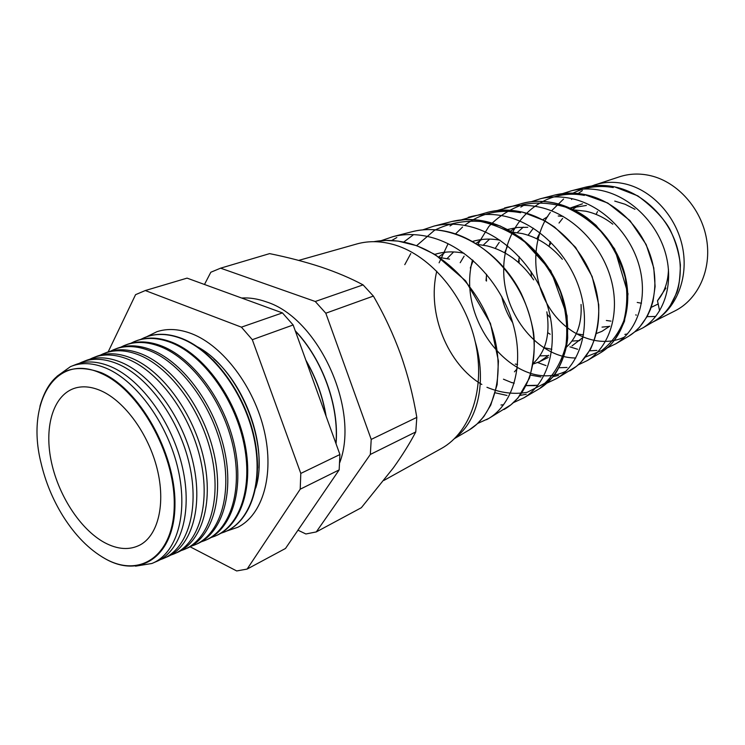 <?xml version="1.0" encoding="UTF-8"?>
<svg xmlns="http://www.w3.org/2000/svg" width="745" height="745" viewBox="0 0 745 745"><rect width="100%" height="100%" fill="white"/><g stroke="black" fill="none" stroke-linecap="round" stroke-linejoin="round"><path stroke-width="1.12" d="M255.749 487.994C269.83 443.34 238.968 368.57 197.5 346.844M591.465 186.045L619.57 176.77C629.525 173.548 639.918 173.194 650.739 175.727C677.624 182.078 701.324 208.591 706.549 239.024C711.875 269.457 698.205 299.304 674.989 310.888L652.667 322.147M655.693 316.467L647.06 316.653M636.379 315.088L635.681 314.921M594.286 185.03C604.372 181.761 614.914 181.454 625.912 184.09C652.629 190.59 676.46 216.832 682.56 247.312C688.725 277.792 676.534 308.272 654.24 321.225M596.065 214.392L597.509 211.608M550.555 318.115L547.268 314.362M531.483 276.749L530.999 271.413M536.819 238.782L539.92 232.766M582.497 203.813L570.139 208.041L586.38 205.462M577.747 206.197L572.784 209.252M562.624 218.406L559.02 223.044M550.248 241.622L549.065 246.418M512.653 322.641C507.513 314.762 503.853 306.018 501.674 296.417M504.589 252.695L507.68 245.934M517.198 232.636L523.279 227.141M558.229 215.994L563.136 216.395M612.809 224.189C604.521 217.689 595.544 213.377 585.859 211.235L574.134 209.922M547.743 216.59L542.779 219.719M533.373 228.231L528.121 235.206M519.321 256.82L518.352 262.38M547.798 332.708L550.155 334.216M470.319 267.986L473.224 260.554M483.291 245.124L489.614 239.098M507.671 229.46L517.552 227.458L527.758 227.3M515.773 227.672L510.604 231.062M499.243 242.367L495.239 248.374M486.597 274.3L486.038 280.595M447.065 258.58L453.64 251.94M472.703 241.436C481.4 238.81 490.489 238.4 499.988 240.216M562.354 259.279C551.114 245.915 537.76 237.348 522.292 233.576L512.504 232.17M481.67 239.517L476.027 243.392M464.126 256.15L460.196 262.706M434.866 254.371C444.122 251.484 453.826 251.121 463.977 253.281M533.662 279.878C521.481 262.11 505.985 250.786 487.183 245.915L477.713 244.444M445.212 252.21L438.805 256.857M449.561 259.139L439.857 257.565M609.745 326.18L601.951 331.339L596.624 333.415M583.531 334.887L576.267 333.76M602.044 327.111L609.522 326.375M583.093 337.345L571.983 345.913M551.822 349.321L544.12 347.71M571.937 341.089L579.908 340.549M548.683 355.281L539.65 361.651L533.234 364.016M517.57 364.538L515.289 364.072M539.79 355.896L548.329 355.626M566.116 347.431C577.058 337.578 582.041 323.255 581.053 304.463M517.151 368.803L514.432 371.82M533.131 363.486C545.768 351.854 550.341 334.645 546.839 311.848M467.534 430.936L469.229 429.94C494.075 414.956 505.51 374.465 493.069 332.391C480.674 290.159 445.64 252.853 408.474 243.205C396.573 240.113 385.035 239.601 373.878 241.678L385.761 240.421L398.044 241.082L416.837 245.72L435.257 254.613L465.597 280.818L490.471 323.488L498.442 361.064L497.139 384.616L490.769 405.056L483.822 416.576L477.014 424.054L469.229 429.94L454.562 438.554M475.198 341.601C487.118 381.812 477.852 420.823 455.679 437.436M654.818 320.872L654.827 320.872C675.37 308.402 685.577 278.639 677.522 248.728C669.522 218.881 643.82 193.123 615.221 186.995C604.959 184.816 595.004 184.89 585.346 187.209L571.48 190.776C581.333 188.41 591.483 188.355 601.941 190.608C631.201 196.969 657.49 223.435 665.751 254.138C674.067 284.786 663.627 315.358 642.814 327.93L654.827 320.872C660.005 317.733 664.94 313.049 669.634 306.838L676.888 292.459C678.881 287.384 680.045 278.211 680.39 264.95C678.965 252.629 675.436 240.71 669.811 229.19C663.87 218.453 653.207 207.343 637.822 195.87L614.411 186.79L599.678 185.403L585.346 187.209M627.271 337.066L628.706 336.219C649.929 323.404 660.489 291.993 651.866 260.415C643.289 228.78 616.292 201.467 586.324 194.855C575.661 192.508 565.278 192.545 555.165 194.967L540.395 198.757C550.685 196.298 561.274 196.28 572.16 198.701C602.714 205.518 630.428 233.651 639.275 266.095C648.187 298.559 637.515 330.668 615.919 343.734L628.696 336.228L634.442 332.112L639.629 327.13L647.172 316.457L650.487 309.287L653.03 301.222L655.106 286.48L653.775 267.949L646.166 244.537L629.963 220.595L607.734 203.003L583.456 194.231L569.106 193.123L555.165 194.967M599.371 353.465L600.898 352.562C622.894 339.236 633.706 306.279 624.431 272.791C615.277 239.387 586.734 210.286 555.5 203.236C544.306 200.712 533.476 200.712 523.027 203.217L521.23 203.683M504.477 208.013L507.271 207.268C517.915 204.717 528.941 204.745 540.367 207.343C572.29 214.672 601.476 244.593 610.965 278.919C620.538 313.272 609.606 347.058 587.274 360.571L578.101 364.938M530.375 375.07L541.01 376.979M553.097 376.597L558.48 375.471M569.72 370.889L571.247 369.986C593.97 356.268 605.024 321.505 595.097 286.164C585.207 250.711 555.295 219.859 522.552 212.195C510.8 209.475 499.522 209.429 488.729 212.036L486.867 212.511M468.205 217.354L471.864 216.367C482.956 213.713 494.447 213.787 506.339 216.599C539.622 224.459 570.428 256.317 580.606 292.627C590.906 329.048 579.806 364.529 556.692 378.535L546.914 383.126M537.862 385.267L526.138 385.547M514.199 383.237L512.085 382.567M495.118 392.773L507.01 395.455M520.047 395.437L526.268 394.245M537.983 389.533L539.576 388.592C563.034 374.437 574.265 337.867 563.574 300.431C552.939 262.883 521.407 230.047 487.249 221.786C475.105 218.872 463.371 218.76 452.038 221.461L450.045 221.973M469.834 226.527C504.663 235.066 537.015 268.898 548.013 307.462C559.085 345.95 547.789 383.386 523.996 397.756L539.576 388.601L552.613 377.194C557.111 372.602 566.479 354.955 567.69 337.56L567.057 315.629L550.853 270.77L521.267 238.028L500.342 226.024L479.026 220.175L465.29 219.57L452.038 221.461L433.981 226.098C445.463 223.351 457.411 223.5 469.834 226.527M503.965 409.526L505.65 408.539C529.872 393.844 541.187 355.523 529.63 315.694C518.222 276.032 484.827 240.924 449.319 232.105C436.589 228.939 424.389 228.762 412.711 231.565L410.719 232.077M477.638 423.477L488.916 418.364L510.902 404.833L518.073 397.877L529.499 378.032C533.932 360.45 535.273 345.196 533.513 332.27C531.148 319.139 527.05 306.232 521.23 293.539C499.048 248.998 451.097 221.842 412.711 231.555L393.304 236.547L381.142 240.682L393.295 236.547C405.233 233.707 417.656 233.921 430.582 237.199C466.854 246.39 501.012 282.513 512.867 323.339C524.825 364.212 513.454 403.52 488.925 418.364L486.55 419.733M519.06 262.994L519.153 259.986M562.652 193.607L571.471 190.776L562.633 193.607M539.51 363.15L537.881 362.452M486.494 281.061L486.373 277.773M520.811 207.073L523.661 205.369M531.027 201.793L540.395 198.757L531.017 201.793M556.692 378.535L576.295 366.447L580.951 362.256L590.496 349.265C596.438 336.088 599.185 321.235 598.738 304.714L592.163 276.544L575.596 247.349L554.559 227.029L544.623 220.716L522.832 212.195C511.117 209.699 499.755 209.643 488.729 212.036L461.239 219.877M396.843 237.525L391.702 240.505M356.24 244.127L357.162 243.866C369.101 240.616 381.757 241.008 395.12 245.021C431.085 255.88 465.318 296.706 475.422 342.598C485.656 388.49 470.617 432.165 441.655 448.35L440.64 448.909M226.703 531.036L237.757 527.302C262.538 515.13 274.533 475.254 264.326 431.132C254.231 387.018 223.174 345.931 191.893 333.788C179.238 328.908 167.588 328.21 156.934 331.693L146.532 336.815M102.121 556.943L105.222 558.75C140.786 579.126 175.01 555.817 174.963 504.048C175.475 452.532 139.194 388.601 101.273 372.686C69.862 361.614 49.412 372.826 39.941 406.304M135.525 566.163L151.859 563.49C176.36 553.935 188.401 514.907 178.223 469.816C168.184 424.752 137.192 381.505 106.637 368.412C93.246 362.731 81.196 362.135 70.505 366.615L57.114 376.216M72.442 365.851L74.751 364.948C85.47 360.459 97.539 361.046 110.968 366.708C141.578 379.754 172.579 422.946 182.59 467.981C192.732 513.054 180.607 552.092 156.04 561.683L153.619 562.726M160.184 559.7L162.708 558.787C187.395 549.149 199.641 510.101 189.556 465.066C179.601 420.068 148.572 376.961 117.878 363.979C104.412 358.345 92.287 357.786 81.522 362.294L79.156 363.402M83.468 361.539L85.163 360.869C95.956 356.343 108.1 356.892 121.584 362.508C152.334 375.461 183.382 418.522 193.3 463.502C203.357 508.509 191.046 547.566 166.293 557.232L164.487 558.014M170.652 555.137L173.389 554.159C198.254 544.437 210.705 505.361 200.703 460.401C190.85 415.468 159.775 372.491 128.932 359.612C115.401 354.024 103.21 353.503 92.361 358.047L89.8 359.248M94.317 357.283L95.416 356.846C106.293 352.292 118.511 352.804 132.051 358.382C162.931 371.224 194.017 414.164 203.851 459.088C213.834 504.03 201.327 543.105 176.407 552.846L175.177 553.377M180.97 550.648L183.913 549.596C208.954 539.79 221.6 500.705 211.692 455.8C201.923 410.933 170.81 368.086 139.827 355.309C126.231 349.768 113.976 349.284 103.034 353.866L100.277 355.16M105.017 353.093L105.529 352.888C116.49 348.306 128.764 348.781 142.369 354.303C173.38 367.052 204.502 409.871 214.253 454.729C224.152 499.616 211.459 538.71 186.371 548.525L185.719 548.814M191.13 546.215L194.277 545.098C219.496 535.217 232.338 496.114 222.504 451.274C212.819 406.463 181.668 363.746 150.546 351.072C136.903 345.578 124.564 345.14 113.557 349.74L110.605 351.137M115.522 348.967C126.548 344.367 138.887 344.814 152.529 350.29C183.68 362.945 214.839 405.643 224.506 450.436C234.321 495.267 221.451 534.37 196.196 544.269L196.093 544.316M201.141 541.848L204.484 540.674C229.879 530.71 242.907 491.588 233.157 446.814C223.556 402.067 192.368 359.472 161.116 346.909C147.408 341.452 135.003 341.042 123.912 345.68L120.783 347.17M125.626 345C136.661 340.493 148.972 340.94 162.559 346.332C193.784 358.876 224.934 401.341 234.573 446.013C244.351 490.722 231.416 529.872 206.095 539.976M211.012 537.545L214.551 536.307C240.104 526.277 253.319 487.137 243.652 442.418C234.135 397.737 202.91 355.263 171.527 342.793C157.754 337.383 145.294 337.019 134.128 341.676L130.822 343.259M135.581 341.098C146.625 336.675 158.909 337.122 172.44 342.439C203.73 354.862 234.871 397.076 244.481 441.617C254.231 486.187 241.278 525.383 215.91 535.73M220.744 533.308L224.459 532.014C250.18 521.9 263.581 482.751 253.998 438.097C244.556 393.462 213.293 351.119 181.78 338.742C167.96 333.378 155.426 333.043 144.185 337.736L140.703 339.403M145.387 337.252C156.441 332.903 168.705 333.35 182.18 338.584C213.536 350.904 244.667 392.876 254.259 437.287C263.981 481.726 250.99 520.969 225.586 531.539M325.863 415.598C322.613 396.415 316.038 378.199 306.13 360.943M335.921 443.452C339.226 406.146 322.464 359.537 295.355 331.106M326.133 416.343C322.892 396.601 316.131 377.873 305.85 360.17M339.701 462.719C360.17 409.275 318.152 317.743 266.235 301.837C257.751 298.801 249.556 297.534 241.65 298.028M336.032 443.75C339.478 406.267 322.576 359.276 295.244 330.78M104.505 542.583C79.939 529.183 57.635 494.317 50.921 459.665C44.132 425.041 53.966 394.105 75.543 387.959C83.384 385.789 91.961 386.767 101.273 390.892C124.815 401.397 148.544 434.084 157.139 468.773C165.818 503.48 158.303 534.947 140.349 544.809C129.714 550.397 117.766 549.652 104.505 542.583M104.849 558.527C140.265 578.809 174.321 555.584 174.256 504.048C174.758 452.764 138.644 389.123 100.901 373.264C55.177 352.022 25.786 403.064 41.068 463.083C45.482 481.913 52.774 499.55 62.934 516.006C75.105 535.357 89.083 549.531 104.849 558.527M190.105 546.783L236.686 570.949L247.126 569.078L300.207 489.204L300.803 473.42L252.313 339.692L241.408 327.157L145.294 290.541L135.571 294.666L108.174 351.873M416.809 417.386C413.233 395.893 407.86 374.931 400.689 354.527C393.258 334.151 384.159 314.669 373.375 296.082L363.085 284.879L315.265 301.492L325.807 313.217L371.215 439.41L416.809 417.386L415.766 431.932C409.852 443.284 402.337 455.325 393.22 468.056L361.344 507.718L316.29 531.921L305.888 533.979L297.981 530.189M371.215 439.41L370.33 454.45L316.29 531.921M415.766 431.932L370.33 454.45M373.375 296.082L325.807 313.217M204.484 284.478L210.826 272.242L220.604 268.172L315.265 301.492M363.085 284.879C350.746 278.267 336.703 272.307 320.955 266.999C305.152 261.83 288.036 257.37 269.615 253.617L220.604 268.172M300.803 473.42L339.925 454.524L339.161 469.899L285.493 548.469L247.126 569.078M339.161 469.899L300.207 489.204M241.408 327.157L282.439 312.9L293.148 324.978L252.313 339.692M282.439 312.9L187.07 278.127L145.294 290.541M339.925 454.524L293.148 324.978M665.9 288.082L657.481 300.747C664.41 292.506 668.069 282.113 668.47 269.569M634.973 209.289L625.139 204.279L614.737 201.085M657.481 300.747L659.614 310.851M404.777 264.661L410.793 253.561M416.539 245.738L434.41 230.354C448.574 223.258 463.995 220.306 480.674 221.479C497.502 225.223 513.38 232.934 528.307 244.639C542.006 258.301 552.734 274.076 560.491 291.975C566.088 310.32 567.932 327.996 565.995 345C561.935 360.794 554.876 373.552 544.818 383.275L527.19 392.317C513.966 394.608 500.556 392.932 486.951 387.288M481.838 384.476C447.987 364.743 426.559 313.608 436.766 271.208M439.094 262.817L448.099 243.68M455.502 233.911L462.589 227.029M464.61 225.4C480.683 213.107 499.355 208.879 520.615 212.716M566.004 371.187C517.961 394.962 455.353 323.144 472.516 259.94M477.638 244.602L488.804 226.536C498.498 216.357 509.943 209.038 523.12 204.568C536.959 202.007 551.095 202.854 565.539 207.11C579.675 213.321 592.368 222.373 603.618 234.265C613.554 247.433 620.725 261.737 625.139 277.187C627.728 292.683 627.271 307.247 623.77 320.872C618.629 333.378 611.245 343.287 601.625 350.588L585.402 357.079M575.811 357.991C538.914 358.075 503.499 315.731 503.713 270.398C503.024 224.869 540.432 187.042 584.369 195.386M624.571 337.001C599.52 348.986 566.582 335.669 549 307.126C531.334 278.742 530.934 238.54 550.304 212.418M551.524 210.826L563.602 198.999M573.007 193.151C585.43 186.967 598.85 185.095 613.256 187.535M610.956 321.123L606.346 320.48M641.464 303.243L637.226 302.442M578.232 193.486L582.357 190.627M571.536 199.502L572.3 198.729M213.871 358.885C241.669 383.209 261.448 431.187 258.86 468M548.245 357.47L539.65 361.651M497.288 210.528L523.027 203.217C538.169 199.027 563.593 200.964 586.986 217.801L596.075 225.372L614.672 248.951L628.007 293.791L624.496 321.235C619.03 333.676 613.824 342.095 608.889 346.481L600.889 352.571L587.274 360.571M357.162 243.866L298.698 260.405M441.655 448.35L383.964 480.395M658.301 303.913L651.204 307.368M550.536 241.901L550.192 244.611M624.859 334.393L627.467 333.946M634.731 331.87L642.814 327.93M518.92 259.726L518.799 262.771M569.934 346.844L577.626 349.275M589.621 350.821L596.894 350.42M607.315 347.887L615.919 343.734M486.113 279.226L486.178 280.735M537.639 362.554L546.011 365.581M559.001 367.723L567.066 367.462M503.452 379.196L512.038 382.734M526.184 385.649L535.171 385.621M546.895 383.144L556.673 378.553M452.82 224.161L449.999 225.949M500.985 404.991L503.648 404.758M513.491 402.607L523.996 397.756M433.981 226.098L422.62 229.898M413.615 234.628L403.753 242.032"/></g></svg>
